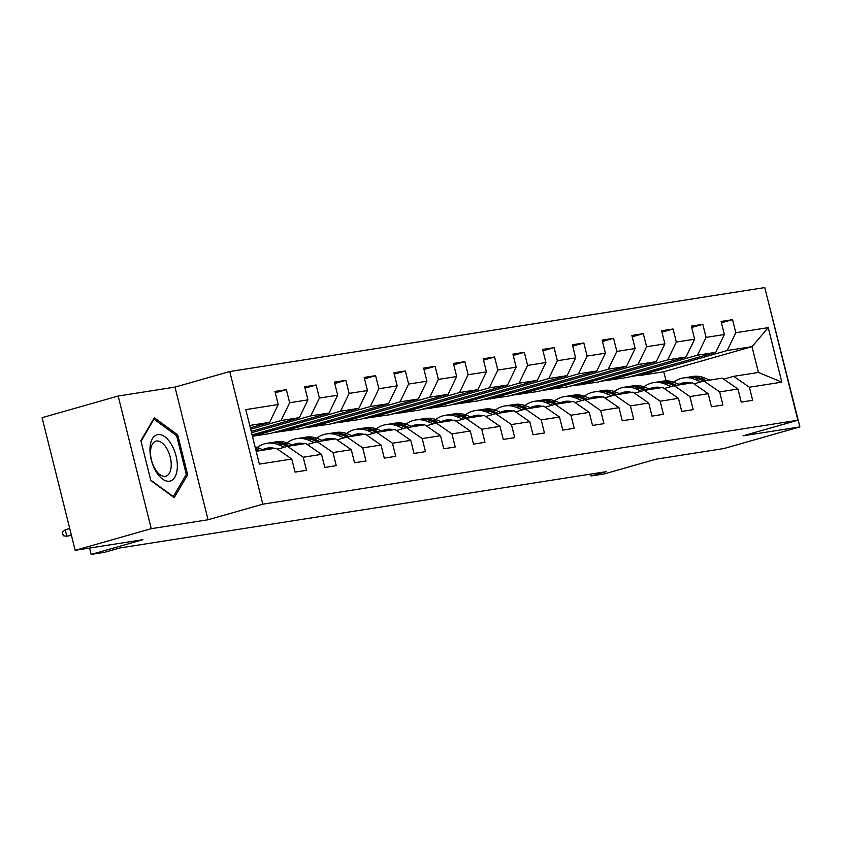 <?xml version="1.0" encoding="UTF-8"?>
<svg xmlns="http://www.w3.org/2000/svg" width="842" height="842" viewBox="0 0 842 842"><rect width="100%" height="100%" fill="white"/><g stroke="black" fill="none" stroke-linecap="round" stroke-linejoin="round"><path stroke-width="1.26" d="M118.164 396.024L42.1 417.674L75.17 550.321L151.244 528.681L208.058 519.767L262.83 504.179L229.761 371.522L174.989 387.11L118.164 396.024L151.244 528.681M262.83 504.179L797.848 420.232L764.778 287.575L229.761 371.522M797.848 420.232L743.076 435.819L799.9 426.905L766.452 294.311M799.9 426.905L723.836 448.544L656.139 459.164L604.419 473.888L591.073 475.983L606.282 471.646L119.69 547.995L104.482 552.331L91.136 554.425L142.866 539.701L75.17 550.321M256.178 451.27L276.05 448.144L291.795 459.027L295.058 472.109L306.499 470.32L303.236 457.227L321.539 454.364L324.802 467.447L336.242 465.647L332.979 452.564L351.282 449.691L354.545 462.774L365.986 460.984L362.723 447.902L381.026 445.029L384.289 458.111L395.729 456.322L392.467 443.229L410.77 440.355L414.032 453.449L425.473 451.649L422.21 438.566L440.513 435.693L443.776 448.775L455.217 446.986L451.954 433.893L470.257 431.02L473.52 444.113L484.96 442.313L481.698 429.231L500.001 426.357L503.263 439.44L514.704 437.651L511.441 424.557L529.755 421.695L533.018 434.777L544.458 432.977L541.196 419.895L559.498 417.022L562.761 430.115L574.202 428.315L570.939 415.232L589.242 412.359L592.505 425.442L603.946 423.652L600.683 410.559L618.986 407.686L622.249 420.779L633.689 418.979L630.426 405.897L648.729 403.023L651.992 416.106L663.433 414.317L660.17 401.224L678.473 398.35L681.736 411.443L693.177 409.644L689.914 396.561L708.217 393.688L711.479 406.77L722.92 404.981L719.657 391.898L737.96 389.025L741.223 402.108L752.664 400.308L749.401 387.225L781.818 382.142L768.23 327.643L752.001 346.641L727.214 350.535L638.983 375.648L663.77 371.754L752.001 346.641L758.442 372.459L781.818 382.142M291.795 459.027L259.378 464.11L245.79 409.612L278.207 404.528L274.945 391.446L286.385 389.646L275.281 392.804M768.23 327.643L735.813 332.727L732.551 319.644L721.11 321.444L724.373 334.527L706.07 337.4L702.807 324.307L691.366 326.107L694.629 339.189L676.326 342.062L673.063 328.98L661.623 330.769L664.885 343.862L646.582 346.736L643.32 333.642L631.879 335.442L635.142 348.525L616.839 351.398L613.576 338.316L602.135 340.105L605.398 353.198L587.095 356.061L583.832 342.978L572.392 344.778L575.654 357.861L557.351 360.734L554.089 347.651L542.648 349.441L545.911 362.523L527.608 365.396L524.345 352.314L512.904 354.114L516.167 367.196L497.854 370.07L494.591 356.976L483.161 358.776L486.423 371.859L468.11 374.732L464.847 361.65L453.406 363.439L456.669 376.532L438.366 379.405L435.103 366.312L423.663 368.112L426.926 381.194L408.623 384.068L405.36 370.985L393.919 372.774L397.182 385.868L378.879 388.73L375.616 375.648L364.176 377.448L367.438 390.53L349.135 393.403L345.873 380.321L334.432 382.11L337.695 395.193L319.392 398.066L316.129 384.983L304.688 386.783L307.951 399.866L289.648 402.739L286.385 389.646M284.522 447.197L278.397 444.692A28.312 24.155 -98.9 0 0 266.967 443.292L270.587 442.724A28.312 24.155 81.1 0 1 282.028 444.123L287.48 446.355L277.544 449.186M303.236 457.227L287.49 446.355L305.793 443.481L321.539 454.364M250.674 429.188L281.049 420.537L299.352 417.664L251.221 431.367M289.648 402.739L281.049 420.537M307.951 399.866L299.352 417.664M314.266 442.534L308.151 440.029A28.312 24.155 -98.9 0 0 296.71 438.629L300.331 438.061A28.312 24.155 81.1 0 1 311.772 439.461L317.224 441.692L307.288 444.513M332.979 452.564L317.234 441.692L335.537 438.819L351.282 449.691M251.558 432.725L310.793 415.874L329.106 413.001L252.105 434.914M319.392 398.066L310.793 415.874M337.695 395.193L329.106 413.001M344.01 437.861L337.895 435.356A28.312 24.155 -98.9 0 0 326.454 433.956L330.075 433.388A28.312 24.155 81.1 0 1 341.515 434.788L346.967 437.019L337.032 439.85M362.723 447.902L346.978 437.019L365.281 434.146L381.026 445.029M252.442 436.272L340.536 411.201L358.85 408.338L270.608 433.441L252.442 436.293M349.135 393.403L340.536 411.201M367.438 390.53L358.85 408.338M410.77 440.355L395.024 429.483L376.721 432.356L366.775 435.177M282.049 431.651L370.291 406.539L388.594 403.665L300.352 428.778L273.524 432.609M376.721 432.356L392.467 443.229M378.879 388.73L370.291 406.539M397.182 385.868L388.594 403.665M403.497 428.525L397.382 426.02A28.312 24.155 -98.9 0 0 385.941 424.621L389.562 424.052A28.312 24.155 81.1 0 1 401.002 425.452L406.454 427.694L396.519 430.515M422.21 438.566L406.465 427.683L424.768 424.81L440.513 435.693M311.793 426.978L400.034 401.876L418.337 399.003L330.096 424.105L303.267 427.947M408.623 384.068L400.034 401.876M426.926 381.194L418.337 399.003M433.241 423.863L427.126 421.358A28.312 24.155 -98.9 0 0 415.685 419.958L419.305 419.39A28.312 24.155 81.1 0 1 430.746 420.79L436.198 423.021L426.262 425.852M451.954 433.893L436.209 423.021L454.512 420.147L470.257 431.02M341.536 422.316L429.778 397.203L448.081 394.33L359.839 419.442L333.011 423.273M438.366 379.405L429.778 397.203M456.669 376.532L448.081 394.33M462.984 419.2L456.869 416.695A28.312 24.155 -98.9 0 0 445.429 415.285L449.049 414.717A28.312 24.155 81.1 0 1 460.49 416.127L465.942 418.358L456.017 421.179M481.698 429.231L465.952 418.348L484.255 415.485L500.001 426.357M371.28 417.643L459.522 392.54L477.824 389.667L389.583 414.769L362.755 418.611M468.11 374.732L459.522 392.54M486.423 371.859L477.824 389.667M492.728 414.527L486.613 412.022A28.312 24.155 -98.9 0 0 475.172 410.622L478.793 410.054A28.312 24.155 81.1 0 1 490.233 411.454L495.685 413.685L485.76 416.516M511.441 424.557L495.696 413.685L513.999 410.812L529.755 421.695M401.024 412.98L489.265 387.867L507.568 384.994L419.327 410.107L392.498 413.948M497.854 370.07L489.265 387.867M516.167 367.196L507.568 384.994M559.498 417.022L543.753 406.149L525.44 409.023L515.504 411.843M430.767 408.317L519.009 383.205L537.312 380.331L449.07 405.444L422.242 409.275M525.44 409.023L541.196 419.895M527.608 365.396L519.009 383.205M545.911 362.523L537.312 380.331M552.215 405.191L546.1 402.687A28.312 24.155 -98.9 0 0 534.659 401.287L538.28 400.718A28.312 24.155 81.1 0 1 549.721 402.118L555.173 404.349L545.248 407.181M570.939 415.232L555.183 404.349L573.497 401.476L589.242 412.359M460.511 403.644L548.752 378.542L567.055 375.669L478.814 400.771L451.986 404.613M557.351 360.734L548.752 378.542M575.654 357.861L567.055 375.669M581.969 400.529L575.844 398.024A28.312 24.155 -98.9 0 0 564.403 396.624L568.034 396.056A28.312 24.155 81.1 0 1 579.464 397.456L584.916 399.687L574.991 402.518M600.683 410.559L584.937 399.687L603.24 396.814L618.986 407.686M490.255 398.982L578.496 373.869L596.799 370.996L508.557 396.108L481.74 399.939M587.095 356.061L578.496 373.869M605.398 353.198L596.799 370.996M611.713 395.866L605.587 393.351A28.312 24.155 -98.9 0 0 594.147 391.951L597.778 391.383A28.312 24.155 81.1 0 1 609.208 392.782L614.671 395.024L604.735 397.845M630.426 405.897L614.681 395.014L632.984 392.14L648.729 403.023M519.998 394.309L608.24 369.206L626.543 366.333L538.301 391.435L511.483 395.277M616.839 351.398L608.24 369.206M635.142 348.525L626.543 366.333M678.473 398.35L662.728 387.478L644.425 390.351L634.479 393.182M549.742 389.646L637.983 364.533L656.286 361.66L568.045 386.773L541.227 390.604M644.425 390.351L660.17 401.224M646.582 346.736L637.983 364.533M664.885 343.862L656.286 361.66M671.2 386.531L665.075 384.026A28.312 24.155 -98.9 0 0 653.645 382.626L657.265 382.047A28.312 24.155 81.1 0 1 668.706 383.457L674.158 385.689L664.222 388.509M689.914 396.561L674.168 385.678L692.471 382.815L708.217 393.688M579.485 384.973L667.727 359.871L686.03 356.997L597.788 382.11L570.971 385.941M676.326 342.062L667.727 359.871M694.629 339.189L686.03 356.997M700.944 381.858L694.818 379.353A28.312 24.155 -98.9 0 0 683.388 377.953L687.009 377.384A28.312 24.155 81.1 0 1 698.45 378.784L703.901 381.016L693.966 383.847M719.657 391.898L703.912 381.016L722.215 378.142L737.96 389.025M609.229 380.31L697.471 355.198L715.774 352.335L627.543 377.437L600.714 381.279M706.07 337.4L697.471 355.198M724.373 334.527L715.774 352.335M758.442 372.459L733.656 376.353L723.71 379.174M733.656 376.353L749.401 387.225M735.813 332.727L727.214 350.535M89.547 548.068L91.136 554.425M590.6 474.109L591.073 475.983M666.043 380.879L663.77 371.754M250.337 427.82L269.608 422.337L249.748 425.452M661.454 367.786L661.707 368.796L638.983 375.648M638.889 375.279L630.458 376.606M278.207 404.528L269.608 422.337M732.551 319.644L721.447 322.802M661.707 368.796L653.276 370.112M631.711 372.448L631.963 373.459L609.145 379.952M631.963 373.459L623.533 374.785M702.807 324.307L691.703 327.475M601.967 377.121L602.219 378.121L579.401 384.615M602.219 378.121L593.789 379.447M673.063 328.98L661.959 332.137M572.223 381.784L572.476 382.794L549.658 389.288M572.476 382.794L564.045 384.11M643.32 333.642L632.216 336.8M542.48 386.457L542.732 387.457L519.914 393.951M542.732 387.457L534.302 388.783M613.576 338.316L602.472 341.473M512.736 391.12L512.988 392.13L490.17 398.624M512.988 392.13L504.558 393.446M583.832 342.978L572.728 346.136M482.992 395.793L483.245 396.793L460.427 403.286M483.245 396.793L474.814 398.119M554.089 347.651L542.985 350.809M453.249 400.455L453.501 401.455L430.683 407.949M453.501 401.455L445.071 402.781M524.345 352.314L513.241 355.471M423.505 405.118L423.758 406.128L400.929 412.622M423.758 406.128L415.327 407.454M494.591 356.976L483.497 360.144M393.761 409.791L394.014 410.791L371.185 417.285M394.014 410.791L385.573 412.117M464.847 361.65L453.754 364.807M364.018 414.453L364.27 415.464L341.442 421.958M364.27 415.464L355.829 416.779M435.103 366.312L424.01 369.47M334.274 419.127L334.516 420.126L311.698 426.62M334.516 420.126L326.086 421.453M405.36 370.985L394.267 374.143M304.53 423.789L304.772 424.8L281.954 431.293M304.772 424.8L296.342 426.115M375.616 375.648L364.523 378.805M274.787 428.462L275.029 429.462L252.347 435.914M275.029 429.462L266.598 430.788M345.873 380.321L334.769 383.478M316.129 384.983L305.025 388.141M208.058 519.767L174.989 387.11M150.844 480.572L174.22 497.664L187.64 474.804L177.683 434.851L154.296 417.769L140.877 440.629L150.844 480.572M176.073 435.314L177.683 434.851M185.787 475.33L187.64 474.804M689.009 382.636A23.502 20.05 -98.9 0 0 687.156 383.647M709.806 380.089L704.354 377.858A28.312 24.155 -98.9 0 0 692.913 376.458L689.293 377.027A28.312 24.155 -98.9 0 0 688.156 377.237M683.388 377.953A28.312 24.155 -98.9 0 0 673.695 382.173M691.072 383.026A23.502 20.05 -98.9 0 0 684.125 382.71A23.502 20.05 -98.9 0 0 679.052 384.341M706.185 380.658L700.733 378.426A28.312 24.155 -98.9 0 0 689.293 377.027M683.536 384.215A23.502 20.05 81.1 0 1 687.125 382.5M685.956 382.521A23.502 20.05 -98.9 0 0 681.241 384.573M169.463 481.192A24.05 12.483 74.1 0 0 176.041 455.943A24.05 12.483 74.1 0 0 157.843 434.588A24.05 12.483 74.1 0 0 151.255 459.837A24.05 12.483 74.1 0 0 169.463 481.192M165.274 476.319A18.208 9.451 74.1 0 0 165.863 476.193A18.208 9.451 74.1 0 0 170.116 456.648A18.208 9.451 74.1 0 0 156.475 441.029A18.208 9.451 74.1 0 0 155.896 441.166A18.208 9.451 74.1 0 0 151.634 460.711A18.208 9.451 74.1 0 0 165.274 476.319M141.035 441.261L154.002 419.179L176.652 435.735L186.303 474.446L173.305 496.591L150.718 480.087M153.36 419.358L154.002 419.179M659.254 387.309A23.502 20.05 -98.9 0 0 657.413 388.309M680.062 384.762L674.61 382.521A28.312 24.155 -98.9 0 0 663.17 381.121L659.549 381.689A28.312 24.155 -98.9 0 0 658.412 381.91M653.645 382.626A28.312 24.155 -98.9 0 0 643.951 386.836M661.328 387.699A23.502 20.05 -98.9 0 0 654.381 387.373A23.502 20.05 -98.9 0 0 649.298 389.004M676.442 385.331L670.99 383.089A28.312 24.155 -98.9 0 0 659.549 381.689M653.792 388.878A23.502 20.05 81.1 0 1 657.381 387.173M656.213 387.183A23.502 20.05 -98.9 0 0 651.497 389.236M629.511 391.972A23.502 20.05 -98.9 0 0 627.669 392.982M650.319 389.425L644.867 387.194A28.312 24.155 -98.9 0 0 633.426 385.794L629.805 386.362A28.312 24.155 -98.9 0 0 628.669 386.573M641.457 391.193L635.331 388.688A28.312 24.155 -98.9 0 0 623.89 387.288A28.312 24.155 -98.9 0 0 614.207 391.509M631.584 392.361A23.502 20.05 -98.9 0 0 624.638 392.035A23.502 20.05 -98.9 0 0 619.554 393.677M646.698 389.993L641.246 387.762A28.312 24.155 -98.9 0 0 629.805 386.362M624.038 393.551A23.502 20.05 81.1 0 1 627.637 391.835M623.89 387.288L627.522 386.72A28.312 24.155 81.1 0 1 638.962 388.12L644.414 390.351M626.469 391.856A23.502 20.05 -98.9 0 0 621.754 393.909M599.767 396.645A23.502 20.05 -98.9 0 0 597.925 397.645M620.575 394.088L615.123 391.856A28.312 24.155 -98.9 0 0 603.682 390.456L600.062 391.025A28.312 24.155 -98.9 0 0 598.925 391.235M594.147 391.951A28.312 24.155 -98.9 0 0 584.464 396.172M601.841 397.035A23.502 20.05 -98.9 0 0 594.894 396.708A23.502 20.05 -98.9 0 0 589.81 398.34M616.954 394.656L611.502 392.425A28.312 24.155 -98.9 0 0 600.062 391.025M594.294 398.213A23.502 20.05 81.1 0 1 597.894 396.508M596.725 396.519A23.502 20.05 -98.9 0 0 592.01 398.571M570.023 401.308A23.502 20.05 -98.9 0 0 568.182 402.308M590.831 398.761L585.379 396.529A28.312 24.155 -98.9 0 0 573.939 395.13L570.318 395.698A28.312 24.155 -98.9 0 0 569.181 395.908M564.403 396.624A28.312 24.155 -98.9 0 0 554.71 400.834M572.097 401.697A23.502 20.05 -98.9 0 0 565.15 401.371A23.502 20.05 -98.9 0 0 560.067 403.013M587.211 399.329L581.759 397.098A28.312 24.155 -98.9 0 0 570.318 395.698M564.55 402.886A23.502 20.05 81.1 0 1 568.15 401.171M566.982 401.192A23.502 20.05 -98.9 0 0 562.267 403.244M540.28 405.97A23.502 20.05 -98.9 0 0 538.427 406.981M561.088 403.423L555.636 401.192A28.312 24.155 -98.9 0 0 544.195 399.792L540.575 400.36A28.312 24.155 -98.9 0 0 539.438 400.571M534.659 401.287A28.312 24.155 -98.9 0 0 524.966 405.507M542.353 406.37A23.502 20.05 -98.9 0 0 535.407 406.044A23.502 20.05 -98.9 0 0 530.323 407.675M557.467 403.992L552.015 401.76A28.312 24.155 -98.9 0 0 540.575 400.36M534.807 407.549A23.502 20.05 81.1 0 1 538.406 405.833M537.238 405.855A23.502 20.05 -98.9 0 0 532.523 407.907M510.536 410.643A23.502 20.05 -98.9 0 0 508.684 411.643M531.344 408.096L525.892 405.865A28.312 24.155 -98.9 0 0 514.451 404.455L510.831 405.034A28.312 24.155 -98.9 0 0 509.694 405.244M522.472 409.865L516.356 407.36A28.312 24.155 -98.9 0 0 504.916 405.96A28.312 24.155 -98.9 0 0 495.222 410.17M512.61 411.033A23.502 20.05 -98.9 0 0 505.663 410.707A23.502 20.05 -98.9 0 0 500.58 412.348M527.713 408.665L522.272 406.433A28.312 24.155 -98.9 0 0 510.831 405.034M505.063 412.212A23.502 20.05 81.1 0 1 508.663 410.507M504.916 405.96L508.536 405.391A28.312 24.155 81.1 0 1 519.977 406.791L525.429 409.023M507.494 410.517A23.502 20.05 -98.9 0 0 502.779 412.569M480.793 415.306A23.502 20.05 -98.9 0 0 478.94 416.316M501.6 412.759L496.148 410.528A28.312 24.155 -98.9 0 0 484.708 409.128L481.087 409.696A28.312 24.155 -98.9 0 0 479.951 409.907M475.172 410.622A28.312 24.155 -98.9 0 0 465.479 414.843M482.866 415.695A23.502 20.05 -98.9 0 0 475.919 415.38A23.502 20.05 -98.9 0 0 470.836 417.011M497.969 413.327L492.528 411.096A28.312 24.155 -98.9 0 0 481.087 409.696M475.32 416.885A23.502 20.05 81.1 0 1 478.919 415.169M477.751 415.19A23.502 20.05 -98.9 0 0 473.036 417.243M451.049 419.979A23.502 20.05 -98.9 0 0 449.196 420.979M471.857 417.422L466.405 415.19A28.312 24.155 -98.9 0 0 454.964 413.79L451.344 414.359A28.312 24.155 -98.9 0 0 450.196 414.569M445.429 415.285A28.312 24.155 -98.9 0 0 435.735 419.505M453.112 420.368A23.502 20.05 -98.9 0 0 446.176 420.042A23.502 20.05 -98.9 0 0 441.092 421.674M468.226 417.99L462.774 415.759A28.312 24.155 -98.9 0 0 451.344 414.359M445.576 421.547A23.502 20.05 81.1 0 1 449.175 419.842M447.997 419.853A23.502 20.05 -98.9 0 0 443.292 421.905M421.305 424.642A23.502 20.05 -98.9 0 0 419.453 425.652M442.103 422.095L436.661 419.863A28.312 24.155 -98.9 0 0 425.221 418.463L421.6 419.032A28.312 24.155 -98.9 0 0 420.453 419.242M415.685 419.958A28.312 24.155 -98.9 0 0 405.991 424.179M423.368 425.031A23.502 20.05 -98.9 0 0 416.432 424.705A23.502 20.05 -98.9 0 0 411.349 426.347M438.482 422.663L433.03 420.432A28.312 24.155 -98.9 0 0 421.6 419.032M415.832 426.22A23.502 20.05 81.1 0 1 419.432 424.505M418.253 424.526A23.502 20.05 -98.9 0 0 413.548 426.578M391.562 429.315A23.502 20.05 -98.9 0 0 389.709 430.315M412.359 426.757L406.918 424.526A28.312 24.155 -98.9 0 0 395.477 423.126L391.856 423.694A28.312 24.155 -98.9 0 0 390.709 423.905M385.941 424.621A28.312 24.155 -98.9 0 0 376.248 428.841M393.624 429.704A23.502 20.05 -98.9 0 0 386.688 429.378A23.502 20.05 -98.9 0 0 381.605 431.009M408.738 427.326L403.286 425.094A28.312 24.155 -98.9 0 0 391.856 423.694M386.089 430.883A23.502 20.05 81.1 0 1 389.678 429.167M388.509 429.188A23.502 20.05 -98.9 0 0 383.805 431.241M361.818 433.977A23.502 20.05 -98.9 0 0 359.966 434.977M382.615 431.43L377.163 429.199A28.312 24.155 -98.9 0 0 365.733 427.799L362.102 428.368A28.312 24.155 -98.9 0 0 360.965 428.578M373.753 433.198L367.638 430.694A28.312 24.155 -98.9 0 0 356.198 429.294A28.312 24.155 -98.9 0 0 346.504 433.504M363.881 434.367A23.502 20.05 -98.9 0 0 356.945 434.04A23.502 20.05 -98.9 0 0 351.861 435.682M378.995 431.999L373.543 429.767A28.312 24.155 -98.9 0 0 362.102 428.368M356.345 435.546A23.502 20.05 81.1 0 1 359.934 433.84M356.198 429.294L359.818 428.725A28.312 24.155 81.1 0 1 371.259 430.125L376.711 432.356M358.766 433.862A23.502 20.05 -98.9 0 0 354.05 435.914M332.074 438.64A23.502 20.05 -98.9 0 0 330.222 439.65M352.872 436.093L347.42 433.862A28.312 24.155 -98.9 0 0 335.99 432.462L332.358 433.03A28.312 24.155 -98.9 0 0 331.222 433.241M326.454 433.956A28.312 24.155 -98.9 0 0 316.76 438.177M334.137 439.029A23.502 20.05 -98.9 0 0 327.201 438.714A23.502 20.05 -98.9 0 0 322.118 440.345M349.251 436.661L343.799 434.43A28.312 24.155 -98.9 0 0 332.358 433.03M326.601 440.219A23.502 20.05 81.1 0 1 330.19 438.503M329.022 438.524A23.502 20.05 -98.9 0 0 324.307 440.577M302.331 443.313A23.502 20.05 -98.9 0 0 300.478 444.313M323.128 440.766L317.676 438.535A28.312 24.155 -98.9 0 0 306.246 437.124L302.615 437.693A28.312 24.155 -98.9 0 0 301.478 437.914M296.71 438.629A28.312 24.155 -98.9 0 0 287.017 442.839M304.394 443.702A23.502 20.05 -98.9 0 0 297.458 443.376A23.502 20.05 -98.9 0 0 292.374 445.018M319.507 441.334L314.055 439.103A28.312 24.155 -98.9 0 0 302.615 437.693M296.858 444.881A23.502 20.05 81.1 0 1 300.447 443.176M299.278 443.187A23.502 20.05 -98.9 0 0 294.563 445.239M272.587 447.976A23.502 20.05 -98.9 0 0 270.735 448.986M293.384 445.429L287.932 443.197A28.312 24.155 -98.9 0 0 276.492 441.797L272.871 442.366A28.312 24.155 -98.9 0 0 271.734 442.576M266.967 443.292A28.312 24.155 -98.9 0 0 257.273 447.512M274.65 448.365A23.502 20.05 -98.9 0 0 267.703 448.049A23.502 20.05 -98.9 0 0 262.63 449.681M289.764 445.997L284.312 443.766A28.312 24.155 -98.9 0 0 272.871 442.366M267.114 449.554A23.502 20.05 81.1 0 1 270.703 447.839M269.535 447.86A23.502 20.05 -98.9 0 0 264.82 449.912M263.641 450.091L258.189 447.86A28.312 24.155 -98.9 0 0 255.073 446.839M260.02 450.659L255.579 448.849M255.936 450.291L257.726 451.028M69.728 528.481L65.223 529.765L66.834 536.217L71.338 534.933M65.223 529.765L62.382 532.207L63.276 535.796L66.834 536.217L71.444 535.344M700.733 378.426L704.354 377.858M694.818 379.353L698.45 378.784M670.99 383.089L674.61 382.521M665.075 384.026L668.706 383.457M641.246 387.762L644.867 387.194M635.331 388.688L638.962 388.12M611.502 392.425L615.123 391.856M605.587 393.351L609.208 392.782M581.759 397.098L585.379 396.529M575.844 398.024L579.464 397.456M552.015 401.76L555.636 401.192M546.1 402.687L549.721 402.118M522.272 406.433L525.892 405.865M516.356 407.36L519.977 406.791M492.528 411.096L496.148 410.528M486.613 412.022L490.233 411.454M462.774 415.759L466.405 415.19M456.869 416.695L460.49 416.127M433.03 420.432L436.661 419.863M427.126 421.358L430.746 420.79M403.286 425.094L406.918 424.526M397.382 426.02L401.002 425.452M373.543 429.767L377.163 429.199M367.638 430.694L371.259 430.125M343.799 434.43L347.42 433.862M337.895 435.356L341.515 434.788M314.055 439.103L317.676 438.535M308.151 440.029L311.772 439.461M284.312 443.766L287.932 443.197M278.397 444.692L282.028 444.123M255.442 448.291L258.189 447.86"/></g></svg>
